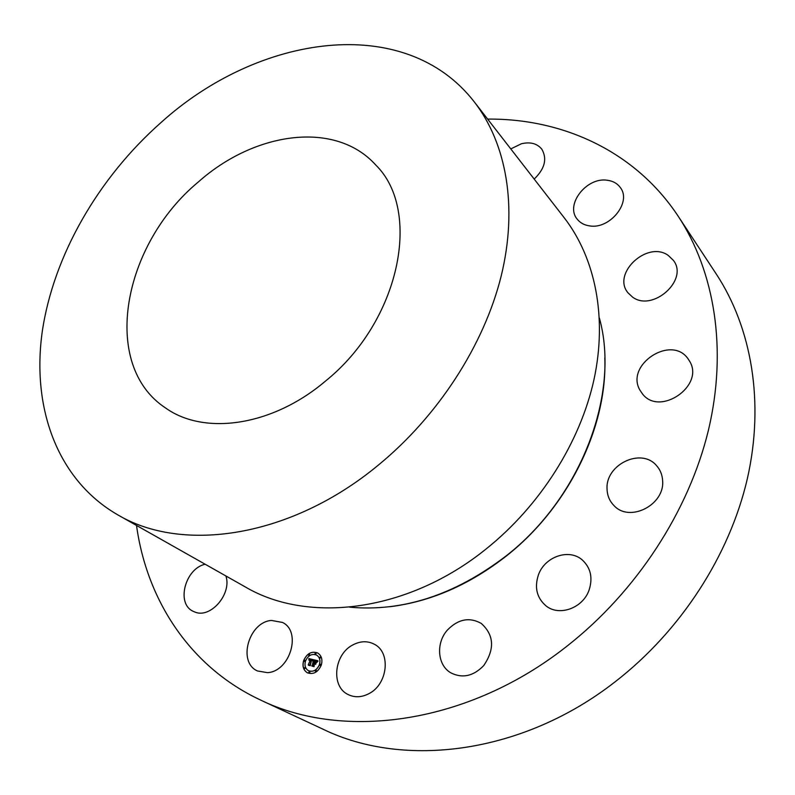 <?xml version="1.0" encoding="UTF-8"?>
<svg xmlns="http://www.w3.org/2000/svg" width="795" height="795" viewBox="0 0 795 795"><rect width="100%" height="100%" fill="white"/><g stroke="black" fill="none" stroke-linecap="round" stroke-linejoin="round"><path stroke-width="1.19" d="M267.508 672.659L257.491 670.97C237.308 662.334 248.736 622.008 271.433 620.438L282.493 622.445C301.852 631.419 290.175 671.457 267.508 672.659M487.633 119.091C562.612 118.415 635.304 151.11 678.383 216.508L716.375 274.186C751.533 327.749 764.72 402.031 747.35 478.67C729.641 555.208 681.017 630.683 615.509 681.504C522.782 754.147 404.178 768.695 323.168 729.273L260.581 700.047C189.617 666.916 146.737 599.738 136.521 525.455M678.383 216.508C714.566 271.622 727.644 349.224 708.424 430.204C688.858 511.076 636.586 591.619 566.934 646.196C468.315 724.235 343.847 740.692 260.581 700.047M325.155 381.361C272.019 426.339 204.245 435.64 165.648 408.034C99.931 364.975 122.678 244.542 198.343 181.966C254.937 131.523 335.56 120.303 375.687 164.943C422.413 210.506 400.074 321.389 325.155 381.361M160.719 122.808C258.375 34.225 405.033 12.392 474.367 101.999C506.405 143.408 518.032 206.819 501.248 275.786C484.185 344.682 438.433 415.815 378.39 465.065C290.98 537.559 182.621 553.489 117.69 514.802C56.972 479.763 31.562 407.438 42.254 331.634C53.484 255.493 98.351 177.971 160.719 122.808M474.367 101.999L564.231 217.78C595.147 257.759 607.499 316.867 593.984 379.583C580.191 442.219 540.272 505.55 486.47 548.679C408.233 612.12 308.142 624.105 245.277 586.919L117.69 514.802M599.4 318.07C620.299 393.237 581.592 497.282 505.958 556.053C454.869 594.978 402.757 612.021 349.611 607.171M225.909 575.968C232.041 593.944 210.476 618.927 194.805 612.011L193.056 611.246C175.934 603.554 185.155 568.604 205.13 564.231M510.778 148.923L521.441 143.746C530.315 141.679 537.092 143.468 541.793 149.142C547.367 158.791 544.833 168.769 534.19 179.084M607.301 180.256C612.995 181.002 617.347 183.456 620.358 187.62C631.995 202.188 609.656 229.775 589.373 225.859C584.136 225.064 580.082 222.819 577.18 219.122C564.877 204.782 586.591 176.818 607.301 180.256M668.158 255.344L673.435 260.412C688.957 280.069 652.367 312.485 632.373 296.942L628.05 292.888C611.574 273.728 647.17 240.289 668.158 255.344M689.603 361.198C704.927 385.794 659.711 416.848 642.459 393.883L639.856 390.007C625.138 364.816 671.189 334.486 687.953 358.664L689.603 361.198M662.623 480.707C664.888 504.934 629.68 522.792 614.108 505.7C609.656 501.238 607.31 495.732 607.062 489.193C605.204 464.658 641.237 447.188 656.531 465.622C660.277 469.795 662.305 474.824 662.623 480.707M589.125 589.95C583.023 608.125 559.193 616.741 545.996 605.86C536.824 597.9 534.29 587.594 538.394 574.954C544.734 556.52 569.359 548.073 582.516 560.167C590.735 567.988 592.931 577.915 589.125 589.95M483.688 665.634C473.363 676.207 462.432 678.622 450.894 672.868C437.32 665.256 435.72 642.956 447.456 629.998C458.178 619.057 469.457 616.87 481.293 623.439C494.102 635.066 494.907 649.137 483.688 665.634M369.019 693.608C361.705 697.424 354.749 697.742 348.15 694.562C330.72 686.582 333.95 654.514 352.702 644.993C360.423 640.889 367.737 640.691 374.644 644.407C391.07 652.755 387.731 684.237 369.019 693.608M321.309 665.057C322.76 659.542 321.538 655.507 317.632 652.963C311.57 650.886 306.9 653.44 303.63 660.615C302.14 666.21 303.402 670.274 307.417 672.828C313.459 674.796 318.089 672.202 321.309 665.057M317.672 652.973C311.61 650.936 306.95 653.49 303.7 660.655C302.209 666.22 303.461 670.284 307.446 672.848M308.46 670.702L308.53 670.732C313.29 672.292 316.947 670.255 319.481 664.62C320.633 660.267 319.66 657.087 316.579 655.08L316.519 655.04C311.739 653.42 308.062 655.428 305.489 661.082C304.326 665.485 305.31 668.684 308.46 670.702C313.23 672.252 316.877 670.215 319.421 664.59C320.564 660.238 319.6 657.058 316.519 655.04M315.217 654.007L316.062 653.54L315.844 652.804L314.999 653.271L315.217 654.007L316.132 653.569L315.873 652.824M320.087 665.445L320.961 664.998L320.743 664.252L319.819 664.69L320.047 665.425L320.743 664.252M319.938 658.171L320.822 657.723L320.534 656.948L319.679 657.415L319.908 658.151L320.763 657.684L320.534 656.948M309.056 672.918L309.931 672.461L309.662 671.705M315.565 671.566L316.44 671.119L316.211 670.374L315.297 670.811L315.536 671.546L316.38 671.079L316.211 670.374M304.286 661.47L305.161 661.023L304.932 660.287L304.028 660.725L304.256 661.45L304.932 660.287M308.808 655.418L309.583 654.911L309.364 654.186L308.52 654.653L308.808 655.418L309.653 654.951L309.394 654.206M304.396 668.724L305.26 668.267L305.032 667.532L304.127 667.959L304.356 668.704L305.201 668.237L305.032 667.532M313.419 659.731L308.838 658.568L308.927 660.128L309.573 659.313L310.597 659.433L309.116 660.228L310.487 659.78L308.261 664.769L310.02 665.216L311.421 659.611L312.455 660.933L313.419 659.731M313.538 660.098L312.534 661.162L313.538 660.098M312.306 660.426L311.491 659.89L310.199 665.534L308.39 665.216L310.368 665.713L310.04 664.69L311.57 660.049L312.157 660.267M317.841 660.764L313.826 659.761L313.518 662.434L312.534 662.901L313.389 662.821L312.624 663.189L313.28 663.169L312.624 665.157L311.799 665.594L313.697 666.071L314.164 663.02L315.446 664.173L316.082 662.235L314.621 662.712L315.208 660.933L316.609 661.659L315.148 660.784L314.293 662.632L314.999 660.466L316.43 660.953L316.758 661.996L317.841 660.764M317.891 661.251L316.887 662.364L317.891 661.251M315.655 664.461L316.231 662.374L315.655 664.461M314.363 663.487L315.158 663.686L314.313 663.338L313.896 666.468L311.829 666.081L314.065 666.647L314.363 663.487M313.826 659.761L313.578 662.473L312.534 662.901M313.389 662.821L312.713 663.278M313.28 663.169L311.888 665.614M315.049 663.239L315.466 664.103M316.042 662.344L314.621 662.712M316.211 661.082L315.217 660.814L314.293 662.632M316.231 660.834L316.808 661.917M317.831 660.774L313.896 659.8M313.459 659.691L308.907 658.598L308.967 660.049M310.597 659.433L309.146 660.357M310.487 659.78L308.351 664.789M312.067 659.79L312.415 660.844M316.291 662.434L315.575 664.372M313.588 659.989L312.624 661.221M318.03 661.082L316.827 662.275M312.137 660.098L311.551 659.93L310.259 665.564L308.45 665.226M315.098 663.557L314.373 663.378L313.955 666.508L311.888 666.101M308.788 672.153L309.017 672.898L309.861 672.431L309.633 671.686L308.788 672.153M604.806 357.998C607.499 426.875 568.475 507.27 506.206 556.112C469.398 584.822 430.632 601.686 389.908 606.724"/></g></svg>
